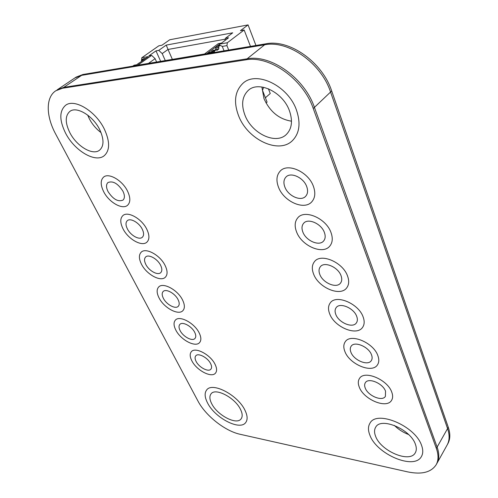<?xml version="1.0" encoding="UTF-8"?>
<svg xmlns="http://www.w3.org/2000/svg" width="498" height="498" viewBox="0 0 498 498"><rect width="100%" height="100%" fill="white"/><g stroke="black" fill="none" stroke-linecap="round" stroke-linejoin="round"><path stroke-width="0.75" d="M101.032 132.593C96.108 128.907 92.167 124.22 89.21 118.524L87.692 115.106M69.82 132.617C65.051 122.776 65.07 115.704 69.876 111.396C76.661 105.893 93.12 115.853 99.712 129.654C104.107 139.222 104.076 146.051 99.625 150.128C92.84 155.905 76.655 146.275 69.82 132.617M104.381 129.194C110.027 141.581 109.99 150.402 104.269 155.669C95.442 163.232 74.451 150.769 65.518 133.041C59.25 120.192 59.274 110.948 65.587 105.308C74.414 98.199 95.865 111.228 104.381 129.194C110.027 141.581 109.99 150.402 104.269 155.669C95.442 163.232 74.451 150.769 65.518 133.041C59.25 120.192 59.274 110.948 65.587 105.308C74.414 98.199 95.865 111.228 104.381 129.194M211.694 403.704C209.527 399.427 209.316 396.14 211.052 393.856C215.354 387.425 235.106 397.709 240.528 409.443C242.514 413.539 242.7 416.677 241.1 418.862C236.693 425.441 217.277 415.264 211.694 403.704M245.004 410.333C247.543 415.625 247.792 419.677 245.738 422.497C239.98 431.081 214.8 417.866 207.517 402.87C204.659 397.273 204.379 392.984 206.664 389.99C212.235 381.649 237.988 395.045 245.004 410.333C247.543 415.625 247.792 419.677 245.738 422.497C239.98 431.081 214.8 417.866 207.517 402.87C204.659 397.273 204.379 392.984 206.664 389.99C212.235 381.649 237.988 395.045 245.004 410.333M291.498 121.182C279.117 119.221 269.947 111.714 263.996 98.66L261.886 86.982M244.985 115.268C241.026 104.667 242.128 96.375 248.284 90.387C258.705 80.377 283.082 92.223 289.469 110.861C292.886 120.889 291.89 128.714 286.481 134.329C276.054 145.111 251.901 133.701 244.985 115.268M296.491 110.164C300.823 123.093 299.547 133.171 292.656 140.405C279.079 154.585 247.724 139.82 238.642 115.897C233.381 102.009 234.838 91.134 242.999 83.266C256.557 70.399 288.298 85.905 296.491 110.164C300.823 123.093 299.547 133.171 292.656 140.405C279.079 154.585 247.724 139.82 238.642 115.897C233.381 102.009 234.838 91.134 242.999 83.266C256.557 70.399 288.298 85.905 296.491 110.164M375.623 436.341C374.179 432.694 374.197 429.65 375.685 427.209C380.814 416.795 410.508 429.195 415.394 444.26C416.633 447.634 416.602 450.46 415.313 452.738C409.966 463.495 380.783 451.076 375.623 436.341M421.607 445.498C423.169 449.831 423.138 453.46 421.495 456.386C414.498 470.454 376.644 454.294 369.896 435.202C367.966 430.409 367.991 426.413 369.97 423.2C376.594 409.717 415.313 425.852 421.607 445.498C423.169 449.831 423.138 453.46 421.495 456.386C414.498 470.454 376.644 454.294 369.896 435.202C367.966 430.409 367.991 426.413 369.97 423.2C376.594 409.717 415.313 425.852 421.607 445.498M408.578 434.517C403.199 432.476 398.45 429.438 394.348 425.41M108.041 191.587C106.043 187.46 106.018 184.447 107.966 182.542C112.934 180.587 117.926 183.476 122.944 191.213C124.861 195.272 124.886 198.235 123.012 200.09C118.07 202.113 113.083 199.281 108.041 191.587M127.519 191.095C130.544 197.569 130.582 202.275 127.619 205.22C122.527 210.112 108.944 202.356 103.671 191.699C100.434 185.063 100.391 180.214 103.547 177.145C108.62 172.408 122.39 180.338 127.519 191.095C130.544 197.569 130.582 202.275 127.619 205.22C122.527 210.112 108.944 202.356 103.671 191.699C100.434 185.063 100.391 180.214 103.547 177.145C108.62 172.408 122.39 180.338 127.519 191.095M127.395 228.918C125.589 225.221 125.546 222.488 127.258 220.726C130.277 217.651 139.104 222.594 142.254 229.186C143.984 232.821 144.022 235.504 142.378 237.222C139.347 240.353 130.601 235.467 127.395 228.918M146.81 229.267C149.543 235.056 149.605 239.32 146.997 242.053C142.148 247.089 128.185 239.301 123.037 228.837C120.111 222.892 120.037 218.498 122.813 215.653C127.637 210.76 141.799 218.703 146.81 229.267C149.543 235.056 149.605 239.32 146.997 242.053C142.148 247.089 128.185 239.301 123.037 228.837C120.111 222.892 120.037 218.498 122.813 215.653C127.637 210.76 141.799 218.703 146.81 229.267M145.814 264.438C144.183 261.12 144.121 258.643 145.628 257.012C148.485 253.862 157.536 258.829 160.611 265.291C162.174 268.553 162.23 270.98 160.786 272.574C157.91 275.774 148.939 270.862 145.814 264.438M165.143 265.552C167.614 270.744 167.702 274.61 165.417 277.137C160.81 282.279 146.493 274.442 141.469 264.189C138.824 258.848 138.724 254.858 141.164 252.231C145.733 247.22 160.25 255.194 165.143 265.552C167.614 270.744 167.702 274.61 165.417 277.137C160.81 282.279 146.493 274.442 141.469 264.189C138.824 258.848 138.724 254.858 141.164 252.231C145.733 247.22 160.25 255.194 165.143 265.552M163.356 298.283C161.881 295.289 161.806 293.042 163.132 291.542C165.828 288.342 175.084 293.334 178.085 299.665C179.504 302.597 179.573 304.801 178.303 306.27C175.582 309.519 166.407 304.571 163.356 298.283M182.598 300.082C184.833 304.757 184.945 308.262 182.934 310.596C178.577 315.813 163.935 307.92 159.03 297.879C156.64 293.067 156.515 289.444 158.663 287.022C162.971 281.93 177.823 289.936 182.598 300.082C184.833 304.757 184.945 308.262 182.934 310.596C178.577 315.813 163.935 307.92 159.03 297.879C156.64 293.067 156.515 289.444 158.663 287.022C162.971 281.93 177.823 289.936 182.598 300.082M180.095 330.566C178.757 327.865 178.67 325.817 179.834 324.435C182.374 321.204 191.823 326.227 194.743 332.421C196.025 335.073 196.106 337.071 194.992 338.428C192.427 341.703 183.065 336.716 180.095 330.566M199.225 332.994C201.254 337.208 201.385 340.389 199.617 342.543C195.509 347.797 180.562 339.841 175.794 330.018C173.621 325.673 173.478 322.38 175.364 320.146C179.423 315.004 194.575 323.059 199.225 332.994C201.254 337.208 201.385 340.389 199.617 342.543C195.509 347.797 180.562 339.841 175.794 330.018C173.621 325.673 173.478 322.38 175.364 320.146C179.423 315.004 194.575 323.059 199.225 332.994M196.081 361.392C194.861 358.946 194.762 357.085 195.789 355.802C198.179 352.565 207.791 357.626 210.635 363.683C211.806 366.08 211.893 367.904 210.909 369.149C208.5 372.429 198.97 367.406 196.081 361.392M215.092 364.38C216.935 368.196 217.078 371.091 215.522 373.077C211.65 378.349 196.442 370.319 191.798 360.714C189.825 356.78 189.67 353.785 191.332 351.725C195.135 346.558 210.561 354.676 215.092 364.38C216.935 368.196 217.078 371.091 215.522 373.077C211.65 378.349 196.442 370.319 191.798 360.714C189.825 356.78 189.67 353.785 191.332 351.725C195.135 346.558 210.561 354.676 215.092 364.38M365.221 388.017C364.393 385.888 364.436 384.107 365.358 382.694C368.346 377.285 382.912 383.348 385.539 391.216L385.402 396.352C382.364 401.861 367.922 395.81 365.221 388.017M391.783 392.2C392.978 395.449 392.903 398.163 391.565 400.33C386.678 409.194 363.627 399.502 359.263 387.083C357.913 383.628 357.987 380.758 359.488 378.474C364.25 369.865 387.618 379.569 391.783 392.2C392.978 395.449 392.903 398.163 391.565 400.33C386.678 409.194 363.627 399.502 359.263 387.083C357.913 383.628 357.987 380.758 359.488 378.474C364.25 369.865 387.618 379.569 391.783 392.2M350.909 352.229C349.976 349.814 350.057 347.816 351.146 346.228C354.433 340.738 368.8 346.72 371.527 354.844C372.392 357.172 372.311 359.102 371.296 360.633C367.966 366.235 353.723 360.272 350.909 352.229M377.864 355.647C379.208 359.332 379.09 362.388 377.503 364.81C372.149 373.83 349.409 364.287 344.871 351.464C343.346 347.56 343.477 344.33 345.251 341.765C350.499 333.031 373.544 342.612 377.864 355.647C379.208 359.332 379.09 362.388 377.503 364.81C372.149 373.83 349.409 364.287 344.871 351.464C343.346 347.56 343.477 344.33 345.251 341.765C350.499 333.031 373.544 342.612 377.864 355.647M335.795 314.425C334.743 311.68 334.868 309.42 336.162 307.646C339.773 302.105 353.879 308.013 356.711 316.386C357.689 319.031 357.57 321.216 356.363 322.934C352.715 328.599 338.721 322.716 335.795 314.425M363.148 316.983C364.667 321.179 364.48 324.64 362.588 327.36C356.736 336.486 334.395 327.08 329.676 313.852C327.952 309.42 328.151 305.766 330.267 302.89C336.032 294.081 358.666 303.556 363.148 316.983C364.667 321.179 364.48 324.64 362.588 327.36C356.736 336.486 334.395 327.08 329.676 313.852C327.952 309.42 328.151 305.766 330.267 302.89C336.032 294.081 358.666 303.556 363.148 316.983M319.809 274.435C318.614 271.298 318.795 268.733 320.345 266.741C324.298 261.189 338.092 267.046 341.024 275.655C342.132 278.687 341.958 281.171 340.508 283.094C336.53 288.784 322.841 282.964 319.809 274.435M347.554 276.029C349.285 280.835 349.011 284.763 346.745 287.819C340.358 296.989 318.502 287.695 313.603 274.081C311.648 269.013 311.941 264.868 314.475 261.643C320.787 252.822 342.91 262.222 347.554 276.029C349.285 280.835 349.011 284.763 346.745 287.819C340.358 296.989 318.502 287.695 313.603 274.081C311.648 269.013 311.941 264.868 314.475 261.643C320.787 252.822 342.91 262.222 347.554 276.029M302.865 232.062C301.508 228.458 301.757 225.538 303.624 223.303C307.932 217.788 321.347 223.621 324.379 232.448C325.642 235.94 325.399 238.772 323.656 240.932C319.33 246.597 306.009 240.82 302.865 232.062M331.008 232.566C332.975 238.1 332.596 242.582 329.869 246.006C322.928 255.144 301.657 245.931 296.584 231.95C294.355 226.129 294.766 221.411 297.81 217.794C304.695 209.048 326.209 218.404 331.008 232.566C332.975 238.1 332.596 242.582 329.869 246.006C322.928 255.144 301.657 245.931 296.584 231.95C294.355 226.129 294.766 221.411 297.81 217.794C304.695 209.048 326.209 218.404 331.008 232.566M284.887 187.086C283.331 182.922 283.679 179.585 285.927 177.083C290.595 171.679 303.562 177.5 306.693 186.532C308.138 190.578 307.808 193.809 305.704 196.231C301.016 201.808 288.13 196.063 284.887 187.086M313.416 186.364C315.67 192.77 315.153 197.899 311.854 201.734C304.346 210.735 283.767 201.572 278.519 187.254C275.979 180.525 276.539 175.14 280.206 171.094C287.682 162.522 308.467 171.878 313.416 186.364C315.67 192.77 315.153 197.899 311.854 201.734C304.346 210.735 283.767 201.572 278.519 187.254C275.979 180.525 276.539 175.14 280.206 171.094C287.682 162.522 308.467 171.878 313.416 186.364M211.519 52.925L211.227 52.209L208.127 52.732L206.826 53.709L219.581 44.104L219.381 45.523M213.237 50.429L211.575 51.419L211.252 52.284M224.044 50.821L222.27 46.42L220.284 45.362L217.196 45.903L215.397 47.254L215.796 48.231L215.597 49.663L215.08 50.055M220.284 45.362L218.491 46.719L218.89 47.702L218.69 49.14L217.128 50.261L215.883 49.981L214.669 50.896L214.202 52.471M211.227 52.209L209.926 53.193M218.491 46.719L215.397 47.254M141.463 60.04L143.281 58.764L145.914 58.31L144.096 59.586L141.463 60.04L141.936 61.105M132.81 66.122L134.124 65.201L136.757 64.759L135.444 65.68L148.323 56.61L141.774 57.762L141.6 60.345M139.259 62.997L137.336 64.348M158.762 50.366L162.205 53.603L168.025 49.458L166.232 45.094L158.762 50.366L155.986 50.864L160.655 61.341M148.472 63.389L155.108 58.658L151.635 55.39L137.759 65.188L204.566 53.971L218.311 43.643L221.535 43.077L228.57 37.773L225.351 38.352L232.728 32.812L166.232 45.094M141.768 61.229L141.382 60.383M141.774 57.762L158.843 45.804L161.975 45.218L169.743 39.765L248.066 24.9L255.947 45.474M225.239 39.186L168.025 49.458L172.364 59.38M162.205 53.603L165.28 60.569M156.615 62.02L155.108 58.658M155.986 50.864L148.865 55.882L151.635 55.39M225.065 40.413L225.351 38.352M250.482 46.389L244.145 29.986L240.422 30.677L248.066 24.9M222.27 46.42L226.939 45.617L227.337 42.747L219.581 44.104M266.05 103.011L267.077 102.109L262.508 90.387L263.56 87.275M226.939 45.617L228.707 50.043M268.416 88.781L270.246 93.518L265.384 97.764M227.337 42.747L244.145 29.986M82.88 74.501L74.881 77.956L81.628 75.341L264.637 44.789C288.311 39.902 321.297 63.277 330.56 92.037L447.565 428.585C449.731 435.022 449.594 440.475 447.167 444.938L447.883 443.643C450.317 439.18 450.453 433.727 448.293 427.29L331.68 90.966C322.455 62.238 289.519 38.912 265.857 43.812L82.88 74.501L76.126 77.122L57.058 89.92L63.763 87.374L247.114 58.814C270.918 54.158 304.639 78.211 314.425 107.381L437.12 447.086C439.379 453.554 439.311 458.982 436.92 463.383L436.173 464.721C431.144 472.403 421.613 474.781 407.582 471.861L240.148 434.287C225.015 431.081 205.506 415.625 197.905 400.952L55.652 134.018C46.009 116.277 45.517 97.44 55.764 90.792L62.462 88.252L245.825 59.841C269.642 55.203 303.419 79.3 313.248 108.502L436.36 448.43C438.626 454.904 438.564 460.333 436.173 464.721M55.764 90.792L63.763 87.374L81.628 75.341L264.637 44.789C288.311 39.902 321.297 63.277 330.56 92.037L447.565 428.585C449.731 435.022 449.594 440.475 447.167 444.938L436.92 463.383C439.311 458.982 439.379 453.554 437.12 447.086L436.36 448.43M62.462 88.252L63.763 87.374L247.114 58.814C270.918 54.158 304.639 78.211 314.425 107.381L437.12 447.086L448.293 427.29M214.352 51.786L211.264 52.302M214.669 50.896L211.575 51.419M215.883 49.981L212.789 50.503M217.327 50.174L216.879 50.248M218.69 49.14L215.597 49.663M218.89 47.702L215.796 48.231M137.61 63.937L138.014 63.875M138.83 63.078L139.235 63.009M141.874 60.937L142.279 60.868M265.857 43.812L245.825 59.841M331.68 90.966L313.248 108.502M216.076 49.887L212.982 50.416"/></g></svg>
